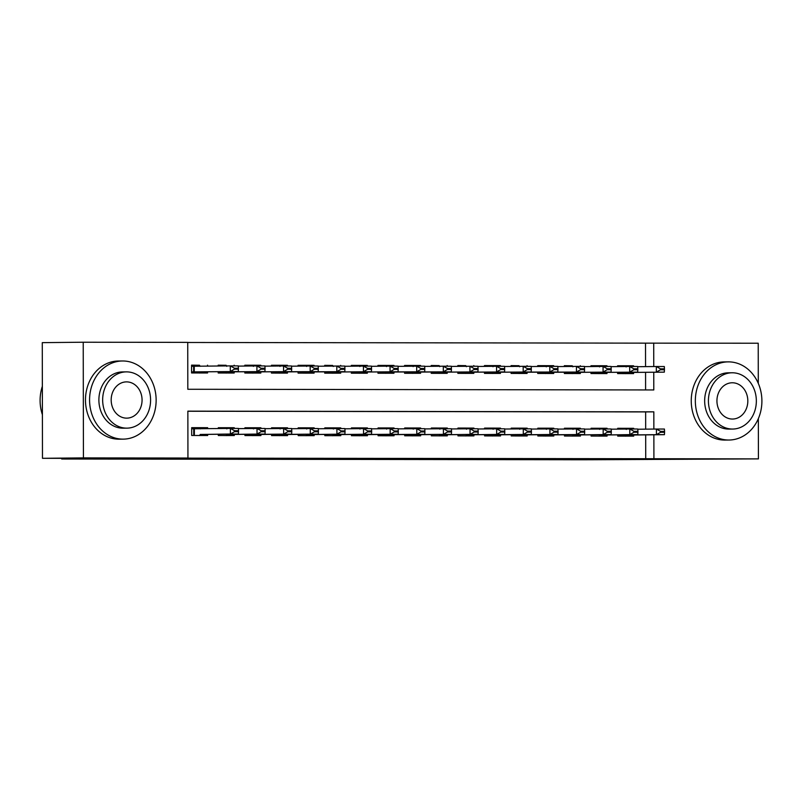 <?xml version="1.0" encoding="UTF-8"?>
<svg xmlns="http://www.w3.org/2000/svg" width="802" height="802" viewBox="0 0 802 802"><rect width="100%" height="100%" fill="white"/><g stroke="black" fill="none" stroke-linecap="round" stroke-linejoin="round"><path stroke-width="1.2" d="M395.336 459.145L457.421 458.884L395.336 459.145M286.555 458.864L339.677 458.714L286.555 458.864M758.351 418.634L758.421 458.884L583.585 459.777L61.694 459.005L119.027 458.423L42.476 458.313L83.428 457.892L83.228 342.223L187.738 342.374L187.818 389.271L653.79 389.952L653.76 372.258M758.421 458.884L653.911 458.734L653.871 434.784M653.861 429.06L653.831 411.837L187.858 411.145L187.939 458.042L179.748 458.122L653.911 458.734M187.939 458.042L83.428 457.892M355.497 459.085L420.97 458.834L355.497 459.085M346.705 459.095L380.669 458.774L346.705 459.055M207.558 371.837L207.558 372.98L191.578 372.96L191.568 365.141L199.498 365.251M218.194 366.013L218.194 365.181L226.124 365.291M244.821 366.053L244.821 365.221L260.8 365.241L252.75 365.321L253.352 366.394M271.447 366.083L271.447 365.261L287.427 365.281L279.377 365.361L279.978 366.434M298.073 366.123L298.073 365.301L314.053 365.321L306.003 365.401L306.605 366.474M324.7 366.163L324.7 365.341L332.63 365.441M351.326 366.203L351.326 365.381L367.306 365.401L359.256 365.481L359.857 366.544M377.953 366.243L377.953 365.411L393.932 365.441L385.882 365.522L386.484 366.584M404.579 366.283L404.579 365.451L420.559 365.481L412.509 365.562L413.11 366.624M431.205 366.324L431.205 365.491L439.145 365.602M457.832 366.364L457.832 365.532L465.772 365.642M484.468 366.404L484.458 365.572L500.438 365.592L492.398 365.682L492.989 366.745M511.095 366.444L511.085 365.612L519.024 365.722M537.721 366.484L537.721 365.652L553.691 365.672L545.651 365.762L546.252 366.825M564.347 366.524L564.347 365.692L572.277 365.792M590.974 366.554L590.974 365.732L606.944 365.752L598.904 365.832L599.505 366.905M617.72 434.844L617.72 436.108L633.7 436.128L633.69 434.995M591.094 434.804L591.094 436.067L607.074 436.098L607.064 434.955M564.468 434.764L564.468 436.027L580.437 436.057L580.437 434.915M537.841 434.724L537.841 435.987L553.811 436.017L553.811 434.874M511.205 434.684L511.215 435.947L527.185 435.977L527.185 434.834M484.578 434.644L484.588 435.907L500.558 435.937L500.558 434.794M457.952 434.604L457.962 435.877L473.932 435.897L473.932 434.754M431.326 434.564L431.336 435.837L447.305 435.857L447.305 434.714M404.699 434.524L404.699 435.797L420.679 435.817L420.679 434.674M378.073 434.494L378.073 435.757L394.053 435.777L394.053 434.634M351.446 434.453L351.446 435.717L367.426 435.737L367.426 434.594M324.82 434.413L324.82 435.676L340.8 435.697L340.8 434.564M298.194 434.373L298.194 435.636L314.173 435.656L314.173 434.524M271.567 434.333L271.567 435.596L287.547 435.616L287.547 434.483M244.941 434.293L244.941 435.556L260.921 435.586L260.921 434.443M218.314 434.253L218.314 435.516L234.294 435.546L234.294 434.403M645.72 458.814L645.68 434.864M645.67 429.15L645.64 411.917L187.858 411.246M633.68 429L633.68 428.318L617.71 428.298L617.71 429.12M607.054 428.96L607.054 428.278L591.084 428.258L591.084 429.08M580.427 428.93L580.427 428.238L564.448 428.218L564.458 429.04M553.801 428.89L553.801 428.198L537.821 428.178L537.831 429M527.175 428.849L527.175 428.158L511.195 428.138L511.195 428.96M500.548 428.809L500.548 428.118L484.568 428.098L484.568 428.93M473.922 428.769L473.922 428.078L457.942 428.057L457.942 428.89M447.295 428.729L447.295 428.037L431.316 428.017L431.316 428.849M420.669 428.689L420.669 427.997L404.689 427.977L404.689 428.809M394.043 428.649L394.043 427.967L378.063 427.937L378.063 428.769M367.416 428.609L367.416 427.927L351.436 427.897L351.436 428.729M340.79 428.569L340.79 427.887L324.81 427.857L324.81 428.689M314.163 428.529L314.163 427.847L298.184 427.817L298.184 428.649M287.537 428.489L287.527 427.807L271.557 427.787L271.557 428.609M260.911 428.448L260.901 427.767L244.931 427.747L244.931 428.569M234.274 428.418L234.274 427.727L218.304 427.707L218.304 428.529M207.648 428.639L207.648 427.687L191.678 427.666L191.688 435.476L207.668 435.506L207.658 434.363M645.56 366.624L645.52 343.146L187.738 342.474M645.6 389.942L645.57 372.349M633.57 366.484L633.57 365.792L617.6 365.772L617.6 366.594M633.58 372.469L633.59 373.612L617.61 373.582L617.61 372.318M606.944 365.752L606.944 366.444M606.954 372.429L606.964 373.572L590.984 373.542L590.984 372.278M580.317 365.712L580.317 366.404M580.327 372.389L580.337 373.531L564.357 373.511L564.357 372.238M553.691 365.672L553.691 366.364M553.701 372.349L553.711 373.491L537.731 373.471L537.731 372.198M527.064 365.632L527.064 366.324M527.074 372.308L527.074 373.451L511.105 373.431L511.105 372.158M500.438 365.592L500.438 366.283M500.448 372.268L500.448 373.411L484.478 373.391L484.478 372.118M473.812 365.562L473.812 366.243M473.822 372.228L473.822 373.371L457.852 373.351L457.842 372.088M447.185 365.522L447.185 366.203M447.195 372.188L447.195 373.331L431.225 373.311L431.215 372.048M420.559 365.481L420.559 366.163M420.569 372.158L420.569 373.291L404.599 373.271L404.589 372.008M393.932 365.441L393.932 366.123M393.942 372.118L393.942 373.251L377.973 373.231L377.963 371.968M367.306 365.401L367.306 366.083M367.316 372.078L367.316 373.211L351.336 373.191L351.336 371.927M340.68 365.361L340.68 366.043M340.69 372.038L340.69 373.181L324.71 373.151L324.71 371.887M314.053 365.321L314.053 366.013M314.063 371.998L314.063 373.141L298.083 373.11L298.083 371.847M287.427 365.281L287.427 365.973M287.437 371.958L287.437 373.1L271.457 373.07L271.457 371.807M260.8 365.241L260.8 365.933M260.81 371.917L260.81 373.06L244.831 373.03L244.831 371.767M234.164 365.201L234.174 365.892M234.184 371.877L234.184 373.02L218.204 373L218.204 371.727M207.538 365.161L207.548 366.123M61.694 458.333L61.694 459.005M645.52 343.146L758.221 343.216L758.291 383.356M42.476 458.313L42.275 342.644L83.228 342.223M653.75 366.544L653.71 343.066M645.64 411.917L653.831 411.837M633.57 365.792L625.53 365.872L626.131 366.945M633.68 428.318L625.64 428.398M607.054 428.278L591.084 428.328M580.427 428.238L564.448 428.298M553.801 428.198L537.821 428.258M527.175 428.158L511.195 428.218M500.548 428.118L492.508 428.198M473.922 428.078L457.942 428.138M447.295 428.037L431.316 428.098M420.669 427.997L404.689 428.057M394.043 427.967L385.993 428.047M367.416 427.927L359.366 428.007M340.79 427.887L324.81 427.937M314.163 427.847L298.184 427.897M287.527 427.807L271.557 427.857M260.901 427.767L252.861 427.847M234.274 427.727L218.304 427.787M207.648 427.687L191.678 427.747M386.724 459.125L415.406 458.844L386.724 459.125M338.314 459.005L359.456 458.945L338.314 458.784M617.6 365.852L625.53 365.862M617.61 372.559L664.317 372.148L617.61 372.529M660.457 369.772L664.447 369.782L664.447 368.85L660.447 368.84L660.457 369.772L656.327 372.138L656.317 366.514L637.69 366.704M626.141 372.569L625.54 373.672M660.447 368.84L656.317 366.514L664.307 366.524L664.447 368.85M664.317 372.148L664.447 369.782M626.242 429.461L625.63 428.388L617.71 428.368M664.557 432.308L664.557 431.366L660.557 431.366L660.557 432.298L664.557 432.308L664.427 434.674L626.252 435.095L625.65 436.198M617.72 435.055L656.437 434.664L656.427 429.04L664.417 429.05L664.557 431.366M637.801 429.23L656.427 429.04L660.557 431.366M664.427 434.674L656.437 434.664L660.557 432.298M728.687 440.027A39.077 33.283 89.4 0 0 729.018 440.027A39.077 33.283 89.4 0 0 761.9 400.799A39.077 33.283 89.4 0 0 728.547 361.872A39.077 33.283 89.4 0 0 728.216 361.872A39.077 33.283 89.4 0 0 695.334 401.09A39.077 33.283 89.4 0 0 728.687 440.027M724.457 361.913A39.077 33.283 89.4 0 0 724.126 361.913A39.077 33.283 89.4 0 0 691.244 401.14A39.077 33.283 89.4 0 0 724.587 440.067A39.077 33.283 89.4 0 0 724.918 440.067L729.018 440.027M729.148 429.08A28.14 23.96 -90.6 0 1 728.908 429.08A28.14 23.96 -90.6 0 1 728.667 429.08A28.14 23.96 -90.6 0 1 704.657 401.05A28.14 23.96 -90.6 0 1 728.326 372.81A28.14 23.96 -90.6 0 1 728.567 372.81M732.437 429.05A28.14 23.96 89.4 0 0 732.677 429.05A28.14 23.96 89.4 0 0 756.346 400.81A28.14 23.96 89.4 0 0 732.336 372.78A28.14 23.96 89.4 0 0 732.096 372.78A28.14 23.96 89.4 0 0 708.417 401.02A28.14 23.96 89.4 0 0 732.437 429.05M732.356 382.775A18.135 15.438 89.4 0 0 732.196 382.775A18.135 15.438 89.4 0 0 716.938 400.98A18.135 15.438 89.4 0 0 732.416 419.045A18.135 15.438 89.4 0 0 732.567 419.045A18.135 15.438 89.4 0 0 747.825 400.84A18.135 15.438 89.4 0 0 732.356 382.775M122.927 439.135A39.077 33.283 89.4 0 0 123.257 439.135A39.077 33.283 89.4 0 0 156.139 399.907A39.077 33.283 89.4 0 0 122.786 360.98A39.077 33.283 89.4 0 0 122.455 360.98A39.077 33.283 89.4 0 0 89.573 400.198A39.077 33.283 89.4 0 0 122.927 439.135M118.686 361.02A39.077 33.283 89.4 0 0 118.355 361.02A39.077 33.283 89.4 0 0 85.473 400.248A39.077 33.283 89.4 0 0 118.826 439.175A39.077 33.283 89.4 0 0 119.157 439.175L123.257 439.135M123.378 428.188A28.14 23.96 -90.6 0 1 123.137 428.188A28.14 23.96 -90.6 0 1 122.906 428.188A28.14 23.96 -90.6 0 1 98.887 400.158A28.14 23.96 -90.6 0 1 122.566 371.917A28.14 23.96 -90.6 0 1 122.806 371.917M126.666 428.148A28.14 23.96 89.4 0 0 126.906 428.148A28.14 23.96 89.4 0 0 150.586 399.907A28.14 23.96 89.4 0 0 126.576 371.877A28.14 23.96 89.4 0 0 126.335 371.877A28.14 23.96 89.4 0 0 102.656 400.118A28.14 23.96 89.4 0 0 126.666 428.148M126.586 381.882A18.135 15.438 89.4 0 0 126.435 381.882A18.135 15.438 89.4 0 0 111.177 400.088A18.135 15.438 89.4 0 0 126.656 418.153A18.135 15.438 89.4 0 0 126.806 418.143A18.135 15.438 89.4 0 0 142.064 399.947A18.135 15.438 89.4 0 0 126.586 381.882M42.346 386.323A39.077 33.283 89.4 0 0 42.396 414.704M590.974 365.812L598.904 365.822M590.984 372.519L637.69 372.118L590.984 372.489M633.821 369.742L637.821 369.742L637.821 368.81L633.821 368.8L633.821 369.742L629.7 372.098L629.69 366.474L611.064 366.664M599.515 372.529L598.914 373.632M633.821 368.8L629.69 366.474L637.68 366.484L637.821 368.81M637.69 372.118L637.821 369.742M564.347 365.772L572.267 365.782L572.879 366.865M564.357 372.479L611.064 372.078L564.357 372.449M607.194 369.702L611.194 369.702L611.194 368.77L607.194 368.76L607.194 369.702L603.074 372.058L603.064 366.434L584.437 366.624M572.889 372.489L572.287 373.602M607.194 368.76L603.064 366.434L611.054 366.444L611.194 368.77M611.064 372.078L611.194 369.702M537.721 365.732L545.641 365.742M539.786 372.399L584.437 372.038L539.786 372.178M580.568 369.662L584.568 369.662L584.568 368.73L580.568 368.719L580.568 369.662L576.448 372.018L576.438 366.394L557.811 366.584M546.262 372.449L545.661 373.562M580.568 368.719L576.438 366.394L584.427 366.404L584.568 368.73M584.437 372.038L584.568 369.662M511.085 365.692L519.014 365.702L519.626 366.785M513.16 372.359L557.811 371.998L513.16 372.138M553.941 369.622L557.941 369.622L557.941 368.689L553.941 368.679L553.941 369.622L549.821 371.988L549.811 366.354L531.185 366.544M519.636 372.409L519.034 373.521M553.941 368.679L549.811 366.354L557.801 366.364L557.941 368.689M557.811 371.998L557.941 369.622M637.931 432.268L637.931 431.326L633.931 431.326L633.931 432.258L637.931 432.268L637.801 434.634L599.625 435.055L599.024 436.158M599.004 428.348L599.615 429.421M599.625 435.055L629.811 434.624L629.801 429L637.791 429.01L637.931 431.326M611.174 429.19L629.801 429L633.931 431.326M637.801 434.634L629.811 434.624L633.931 432.258M611.304 432.228L611.304 431.286L607.304 431.286L607.304 432.218L611.304 432.228L611.174 434.594L572.999 435.015L572.397 436.118M572.377 428.308L572.989 429.381M572.999 435.015L603.184 434.584L603.174 428.96L611.164 428.97L611.304 431.286M584.548 429.15L603.174 428.96L607.304 431.286M611.174 434.594L603.184 434.584L607.304 432.218M584.678 432.188L584.668 431.255L580.678 431.245L580.678 432.178L584.678 432.188L584.548 434.554L546.362 434.975L545.771 436.077M545.751 428.268L546.352 429.351M537.841 434.935L576.558 434.544L576.548 428.92L584.538 428.93L584.668 431.255M557.921 429.11L576.548 428.92L580.678 431.245M584.548 434.554L576.558 434.544L580.678 432.178M558.052 432.148L558.042 431.215L554.052 431.205L554.052 432.148L558.052 432.148L557.921 434.524L519.736 434.935L519.145 436.037M519.125 428.228L519.726 429.311M511.215 434.895L549.931 434.504L549.921 428.88L557.911 428.89L558.042 431.215M531.295 429.07L549.921 428.88L554.052 431.205M557.921 434.524L549.931 434.504L554.052 432.148M484.458 365.652L492.388 365.662M484.478 372.359L531.185 371.958L484.478 372.328M527.315 369.582L531.315 369.582L531.305 368.649L527.315 368.639L527.315 369.582L523.195 371.948L523.185 366.313L504.558 366.504M492.999 372.369L492.408 373.481M527.315 368.639L523.185 366.313L531.175 366.334L531.305 368.649M531.185 371.958L531.315 369.582M493.1 429.27L492.498 428.188L484.568 428.178M531.425 432.108L531.415 431.175L527.425 431.165L527.425 432.108L531.425 432.108L531.295 434.483L493.11 434.895L492.518 436.007M484.578 434.854L523.305 434.463L523.295 428.839L531.285 428.849L531.415 431.175M504.669 429.03L523.295 428.839L527.425 431.165M531.295 434.483L523.305 434.463L527.425 432.108M457.832 365.612L465.762 365.622L466.363 366.704M457.852 372.318L504.558 371.917L457.852 372.288M500.689 369.542L504.689 369.552L504.679 368.609L500.689 368.599L500.689 369.542L496.568 371.907L496.558 366.273L477.932 366.464M466.373 372.328L465.782 373.441M500.689 368.599L496.558 366.273L504.548 366.293L504.679 368.609M504.558 371.917L504.689 369.552M504.789 432.067L504.789 431.135L500.799 431.125L500.799 432.067L504.789 432.067L504.669 434.443L466.483 434.854L465.882 435.967M465.872 428.148L466.473 429.23M466.483 434.854L496.679 434.423L496.669 428.799L504.658 428.809L504.789 431.135M478.042 428.99L496.669 428.799L500.799 431.125M504.669 434.443L496.679 434.423L500.799 432.067M431.205 365.572L439.135 365.582L439.737 366.664M431.215 372.278L477.932 371.877L431.215 372.248M474.062 369.501L478.062 369.511L478.052 368.569L474.062 368.569L474.062 369.501L469.942 371.867L469.932 366.243L451.305 366.434M439.747 372.288L439.155 373.401M474.062 368.569L469.932 366.243L477.922 366.253L478.052 368.569M477.932 371.877L478.062 369.511M478.162 432.027L478.162 431.095L474.172 431.085L474.172 432.027L478.162 432.027L478.042 434.403L439.857 434.814L439.255 435.927M439.245 428.108L439.847 429.19M439.857 434.814L470.052 434.393L470.042 428.759L478.032 428.769L478.162 431.095M451.416 428.95L470.042 428.759L474.172 431.085M478.042 434.403L470.052 434.393L474.172 432.027M404.579 365.532L412.509 365.542M406.654 372.198L451.305 371.837L406.654 371.988M447.436 369.461L451.426 369.471L451.426 368.529L447.436 368.529L447.436 369.461L443.316 371.827L443.305 366.203L424.679 366.394M413.12 372.248L412.519 373.361M447.436 368.529L443.305 366.203L451.295 366.213L451.426 368.529M451.305 371.837L451.426 369.471M451.536 431.987L451.536 431.055L447.546 431.045L447.546 431.987L451.536 431.987L451.416 434.363L413.23 434.774L412.629 435.887M412.619 428.067L413.22 429.15M404.699 434.734L443.426 434.353L443.416 428.719L451.406 428.739L451.536 431.055M424.789 428.91L443.416 428.719L447.546 431.045M451.416 434.363L443.426 434.353L447.546 431.987M377.953 365.491L385.882 365.501M380.028 372.158L424.679 371.797L380.028 371.948M420.809 369.421L424.799 369.431L424.799 368.489L420.809 368.489L420.809 369.421L416.689 371.787L416.679 366.163L398.053 366.354M386.494 372.218L385.892 373.321M420.809 368.489L416.679 366.163L424.669 366.173L424.799 368.489M424.679 371.797L424.799 369.431M386.594 429.11L385.993 428.027L378.063 428.017M424.91 431.957L424.91 431.015L420.92 431.005L420.92 431.947L424.91 431.957L424.779 434.323L386.604 434.734L386.003 435.847M378.073 434.694L416.799 434.313L416.789 428.679L424.779 428.699L424.91 431.015M398.163 428.87L416.789 428.679L420.92 431.005M424.779 434.323L416.799 434.313L420.92 431.947M351.326 365.451L359.256 365.471M351.336 372.158L398.053 371.757L351.336 372.138M394.183 369.381L398.173 369.391L398.173 368.449L394.183 368.449L394.183 369.381L390.063 371.747L390.053 366.123L371.426 366.313M359.867 372.178L359.266 373.281M394.183 368.449L390.053 366.123L398.043 366.133L398.173 368.449M398.053 371.757L398.173 369.391M359.968 429.07L359.366 427.987L351.436 427.977M398.283 431.917L398.283 430.975L394.293 430.965L394.293 431.907L398.283 431.917L398.153 434.283L359.978 434.694L359.376 435.807M351.446 434.654L390.173 434.273L390.163 428.649L398.143 428.659L398.283 430.975M371.537 428.839L390.163 428.649L394.293 430.965M398.153 434.283L390.173 434.273L394.293 431.907M324.7 365.411L332.63 365.431L333.231 366.504M324.71 372.118L371.416 371.717L324.71 372.098M367.557 369.341L371.547 369.351L371.547 368.409L367.557 368.409L367.557 369.341L363.436 371.707L363.426 366.083L344.8 366.273M333.241 372.138L332.64 373.241M367.557 368.409L363.426 366.083L371.416 366.093L371.547 368.409M371.416 371.717L371.547 369.351M371.657 431.877L371.657 430.935L367.667 430.935L367.667 431.867L371.657 431.877L371.526 434.243L333.351 434.654L332.75 435.767M332.74 427.947L333.341 429.03M333.351 434.654L363.547 434.233L363.537 428.609L371.516 428.619L371.657 430.935M344.91 428.799L363.537 428.609L367.667 430.935M371.526 434.243L363.547 434.233L367.667 431.867M298.073 365.381L306.003 365.391M300.148 372.048L344.79 371.677L300.148 371.827M340.93 369.301L344.92 369.311L344.92 368.369L340.93 368.369L340.93 369.301L336.81 371.667L336.8 366.043L318.173 366.233M306.615 372.098L306.013 373.201M340.93 368.369L336.8 366.043L344.78 366.053L344.92 368.369M344.79 371.677L344.92 369.311M345.03 431.837L345.03 430.895L341.04 430.895L341.04 431.827L345.03 431.837L344.9 434.203L306.725 434.624L306.123 435.727M306.113 427.907L306.715 428.99M306.725 434.624L336.92 434.193L336.91 428.569L344.89 428.579L345.03 430.895M318.284 428.759L336.91 428.569L341.04 430.895M344.9 434.203L336.92 434.193L341.04 431.827M318.404 431.797L318.404 430.854L314.414 430.854L314.414 431.787L318.404 431.797L318.274 434.163L280.098 434.584L279.497 435.687M279.487 427.877L280.088 428.95M271.567 434.544L310.284 434.153L310.274 428.529L318.264 428.539L318.404 430.854M291.657 428.719L310.274 428.529L314.414 430.854M318.274 434.163L310.284 434.153L314.414 431.787M253.462 428.91L252.861 427.837L244.931 427.817M291.778 431.757L291.778 430.814L287.778 430.814L287.788 431.747L291.778 431.757L291.647 434.123L253.472 434.544L252.871 435.646M244.941 434.504L283.657 434.113L283.647 428.489L291.637 428.499L291.778 430.814M265.021 428.679L283.647 428.489L287.778 430.814M291.647 434.123L283.657 434.113L287.788 431.747M271.447 365.341L279.377 365.351M273.522 372.008L318.163 371.637L273.522 371.787M314.304 369.271L318.294 369.271L318.294 368.339L314.304 368.329L314.304 369.271L310.184 371.627L310.173 366.003L291.547 366.193M279.988 372.058L279.387 373.161M314.304 368.329L310.173 366.003L318.153 366.013L318.294 368.339M318.163 371.637L318.294 369.271M244.821 365.301L252.75 365.311M244.831 372.008L291.537 371.607L244.831 371.978M287.677 369.231L291.667 369.231L291.667 368.298L287.677 368.288L287.677 369.231L283.557 371.587L283.547 365.963L264.921 366.153M253.362 372.018L252.76 373.12M287.677 368.288L283.547 365.963L291.527 365.973L291.667 368.298M291.537 371.607L291.667 369.231M218.194 365.261L226.124 365.271L226.725 366.354M218.204 371.968L264.911 371.567L218.204 371.938M261.051 369.191L265.041 369.191L265.041 368.258L261.051 368.248L261.051 369.191L256.921 371.547L256.911 365.923L238.294 366.113M226.735 371.978L226.134 373.09M261.051 368.248L256.911 365.923L264.901 365.933L265.041 368.258M264.911 371.567L265.041 369.191M265.151 431.717L265.151 430.774L261.151 430.774L261.161 431.707L265.151 431.717L265.021 434.082L226.846 434.504L226.244 435.606M226.234 427.797L226.836 428.88M226.846 434.504L257.031 434.072L257.021 428.448L265.011 428.458L265.151 430.774M238.394 428.639L257.021 428.448L261.151 430.774M265.021 434.082L257.031 434.072L261.161 431.707M191.568 365.221L199.498 365.231L200.099 366.313M191.578 371.927L238.284 371.526L191.578 371.897M234.425 369.151L238.415 369.151L238.415 368.218L234.415 368.208L234.425 369.151L230.294 371.516L230.284 365.882L191.568 366.273M200.109 371.938L199.508 373.05M234.415 368.208L230.284 365.882L238.274 365.892L238.415 368.218M238.284 371.526L238.415 369.151M238.525 431.676L238.525 430.744L234.525 430.734L234.525 431.676L238.525 431.676L238.394 434.042L200.219 434.463L199.618 435.566M199.608 427.757L200.209 428.839M200.219 434.463L230.405 434.032L230.395 428.408L238.384 428.418L238.525 430.744M191.678 428.799L230.395 428.408L234.525 430.734M238.394 434.042L230.405 434.032L234.525 431.676M617.72 435.075L626.252 435.095M537.841 434.965L546.362 434.975M511.215 434.925L519.736 434.935M484.578 434.885L493.11 434.895M404.699 434.764L413.23 434.774M378.073 434.724L386.604 434.734M351.446 434.684L359.978 434.694M271.567 434.564L280.098 434.584M244.941 434.524L253.472 434.544M193.633 366.263L193.643 371.887M194.254 366.253L194.264 371.877M194.375 434.403L194.365 428.779M193.753 434.413L193.743 428.779M728.908 429.08L732.677 429.05M728.326 372.81L732.096 372.78M728.216 361.872L724.126 361.913M123.137 428.188L126.906 428.148M122.566 371.917L126.335 371.877M122.455 360.98L118.355 361.02"/></g></svg>
